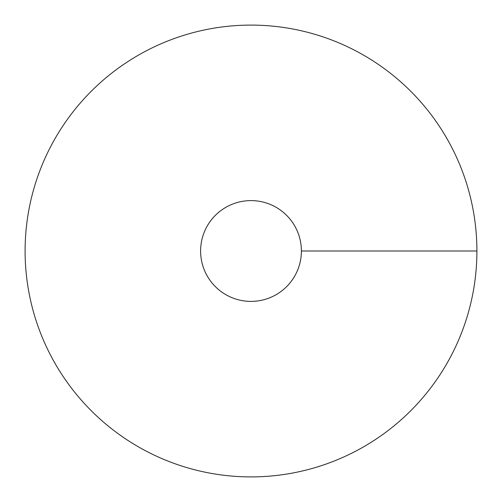 <?xml version="1.0" encoding="UTF-8"?>
<svg xmlns="http://www.w3.org/2000/svg" width="502" height="502" viewBox="0 0 502 502"><rect width="100%" height="100%" fill="white"/><g stroke="black" fill="none" stroke-linecap="round" stroke-linejoin="round"><path stroke-width="0.75" d="M251 476.9A225.9 225.9 0 0 0 446.636 138.05A225.9 225.9 0 0 0 55.364 138.05A225.9 225.9 0 0 0 251 476.9M251 301.395A50.395 50.395 0 0 0 294.643 225.806A50.395 50.395 0 0 0 207.357 225.806A50.395 50.395 0 0 0 251 301.395M476.9 251L301.395 251"/></g></svg>
